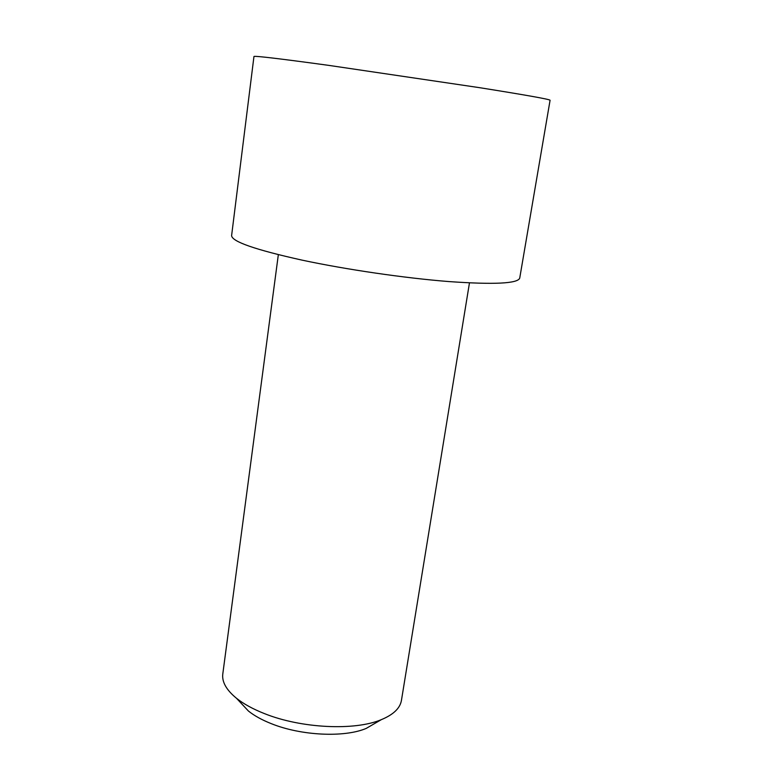 <?xml version="1.0" encoding="UTF-8"?>
<svg xmlns="http://www.w3.org/2000/svg" width="773" height="773" viewBox="0 0 773 773"><rect width="100%" height="100%" fill="white"/><g stroke="black" fill="none" stroke-linecap="round" stroke-linejoin="round"><path stroke-width="1.16" d="M278.338 254.675L222.788 674.017C221.812 681.892 226.363 689.97 236.461 698.251C243.63 703.952 252.945 709.063 264.424 713.595C301.132 728.398 354.846 730.939 381.35 719.644C393.409 714.639 400.105 708.223 401.438 700.406L469.462 282.899M239.968 701.99L248.423 711.025C254.317 715.74 261.931 719.943 271.255 723.644C301.055 735.732 344.323 737.751 366.199 728.417L376.905 722.214M302.088 260.134C255.225 249.747 231.726 241.553 231.61 235.562L253.959 56.487C254.926 55.724 279.816 58.68 328.631 65.357L479.772 87.707C525.785 95.04 549.226 99.215 550.086 100.219L519.727 278.106C517.765 283.594 494.131 284.744 448.823 281.565C404.743 278.096 346.149 269.545 302.088 260.134M248.423 711.025L236.461 698.251M366.199 728.417L381.35 719.644"/></g></svg>
